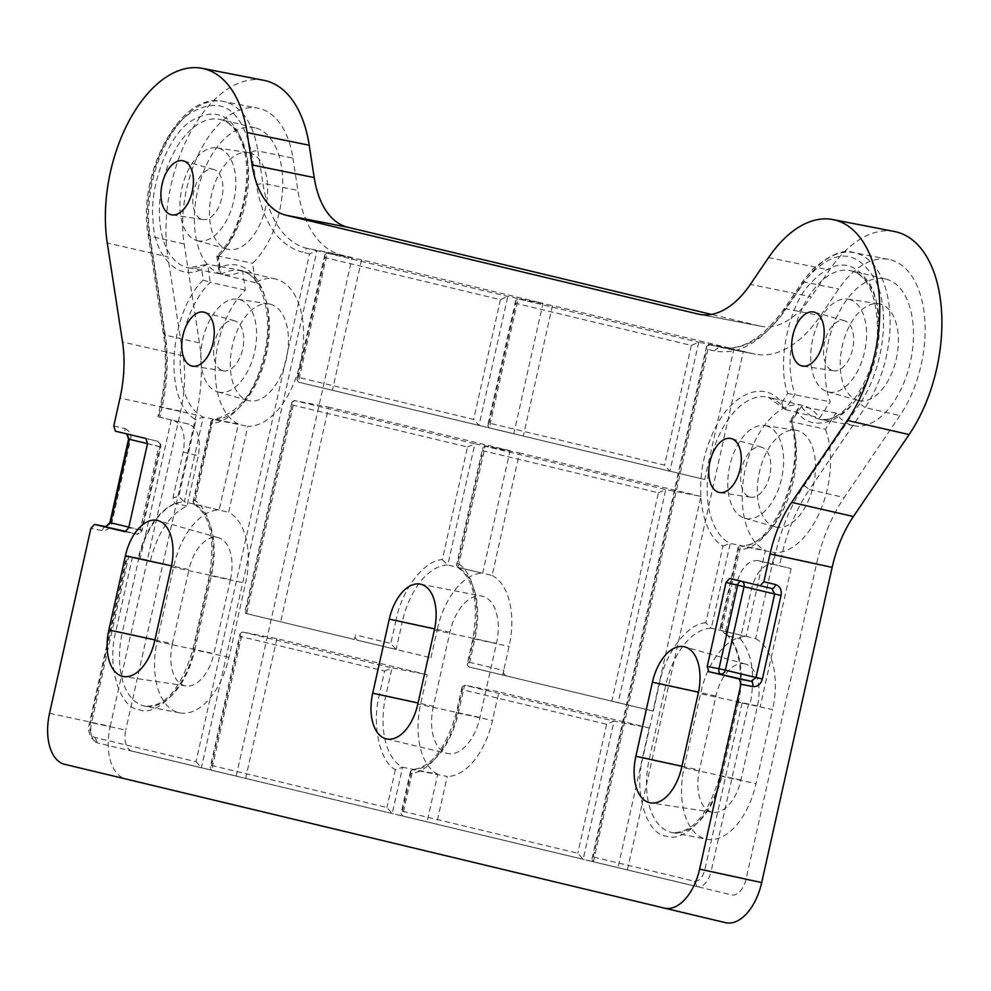 <?xml version="1.0" encoding="UTF-8"?>
<svg xmlns="http://www.w3.org/2000/svg" width="991" height="991" viewBox="0 0 991 991"><rect width="100%" height="100%" fill="white"/><g stroke="black" fill="none" stroke-linecap="round" stroke-linejoin="round"><path stroke-width="0.74" stroke-dasharray="4.96 3.72" d="M743.337 351.347L708.999 344.695L706.571 346.317L706.794 349.129L714.226 350.913C738.58 355.509 761.806 342.242 783.906 311.124L803.899 281.803C832.465 248.01 856.348 247.577 875.548 280.515C891.07 311.657 883.13 370.349 859.792 403.622L865.093 407.598L809.399 489.554L844.221 497.532L899.927 415.576A94.888 53.328 -77.8 0 0 924.801 319.474A94.888 53.328 -77.8 0 0 888.729 259.394A94.888 53.328 -77.8 0 0 838.683 288.976L820.486 315.757A123.355 69.333 102.2 0 1 755.439 354.208A123.355 69.333 102.2 0 1 753.779 353.837L743.337 351.347L627.427 869.887L731.631 894.873A18.978 10.666 -77.8 0 0 746.136 878.844L816.596 563.656A123.355 69.333 102.2 0 1 844.221 497.532M433.364 706.286A42.601 23.945 -77.8 0 0 447.35 753.433A42.601 23.945 -77.8 0 0 447.375 753.445A42.601 23.945 -77.8 0 0 479.929 717.459L496.491 643.37A42.601 23.945 -77.8 0 0 481.923 596.099A42.601 23.945 -77.8 0 0 449.914 632.208L433.364 706.286L418.066 702.991M171.257 566.852L230.445 579.586A37.955 21.331 -77.8 0 0 218.454 537.692A37.955 21.331 -77.8 0 0 217.983 537.568A37.955 21.331 -77.8 0 0 188.947 569.639L171.468 565.849M744.997 663.933A37.955 21.331 -77.8 0 0 715.96 695.992L699.411 770.069A37.955 21.331 -77.8 0 0 712.888 812.286A37.955 21.331 -77.8 0 0 740.896 780.028L757.458 705.951A37.955 21.331 -77.8 0 0 745.467 664.057A37.955 21.331 -77.8 0 0 744.997 663.933M113.792 425.907L125.163 428.62A4.744 2.738 -76.6 0 0 126.724 433.86L157.309 441.193A4.744 3.927 -76.5 0 1 160.046 446.644L158.87 446.445A4.744 2.738 -76.6 0 0 157.309 441.193L145.925 438.48M254.922 127.777A75.081 42.204 -77.8 0 0 254.898 127.765A75.081 42.204 -77.8 0 0 197.494 191.238A75.081 42.204 -77.8 0 0 222.17 274.309A75.081 42.204 -77.8 0 0 223.186 274.532A75.081 42.204 -77.8 0 0 242.646 270.766L245.31 290.14A75.081 42.204 -77.8 0 0 215.344 364.192A75.081 42.204 -77.8 0 0 238.373 424.024L219.147 510.031A65.592 36.865 -77.8 0 0 173.846 566.022L157.284 640.099A65.592 36.865 -77.8 0 0 179.718 712.888A65.592 36.865 -77.8 0 0 228.995 657.293L245.557 583.216A65.592 36.865 -77.8 0 0 228.611 512.297L247.837 426.291A75.081 42.204 -77.8 0 0 301.301 357.974A75.081 42.204 -77.8 0 0 275.746 279.103A75.081 42.204 -77.8 0 0 275.721 279.103A75.081 42.204 -77.8 0 0 255.282 282.658L252.618 263.284A75.081 42.204 -77.8 0 0 282.72 185.032A75.081 42.204 -77.8 0 0 254.922 127.777M216.818 256.037L218.949 271.522L221.043 274.272L218.54 256.074L216.818 256.037L217.995 256.818C239.265 237.06 253.634 182.257 245.545 151.784C235.424 115.588 217.029 105.48 190.383 121.472C168.247 135.346 148.799 187.361 153.109 221.166C154.138 256.954 179.495 281.94 201.706 269.044L203.217 280.032L210.203 282.41L207.701 264.201A75.824 42.625 102.2 0 1 188.439 267.793A75.824 42.625 102.2 0 1 187.423 267.57A75.824 42.625 102.2 0 1 162.499 183.657A75.824 42.625 102.2 0 1 220.473 119.564A75.824 42.625 102.2 0 1 220.498 119.577A75.824 42.625 102.2 0 1 248.58 177.079A75.824 42.625 102.2 0 1 218.54 256.074L252.618 263.284M255.282 282.658L221.043 274.272A75.824 42.625 102.2 0 1 241.296 270.902A75.824 42.625 102.2 0 1 267.186 350.219A75.824 42.625 102.2 0 1 213.511 419.565L247.837 426.291M859.792 403.622L804.097 485.578C790.855 505.286 781.242 528.302 775.235 554.65L773.091 564.263L757.917 560.621C748.155 560.138 740.896 568.153 736.164 584.665L725.945 630.4L721.287 626.56L720.011 628.517L721.597 630.648L740.525 545.917L738.159 547.292L738.468 549.708C774.578 550.104 808.297 467.839 791.202 421.014L797.222 411.835C811.703 433.513 845.088 422.612 861.191 390.937C879.401 362.533 884.009 306.962 870.011 284.417C852.855 257.933 832.056 258.626 807.603 286.535C787.399 310.233 777.055 366.001 787.783 393.427L781.75 402.606C763.095 378.116 727.382 394.802 710.968 437.551C692.932 478.864 699.559 533.133 722.996 546.004L705.815 622.844L711.303 628.183L746.161 636.383L765.386 550.377A75.081 42.204 102.2 0 1 746.347 464.705A75.081 42.204 102.2 0 1 802.735 405.455A75.081 42.204 102.2 0 1 802.76 405.468A75.081 42.204 102.2 0 1 819.644 417.967L830.26 401.776A75.081 42.204 102.2 0 1 836.404 317.814A75.081 42.204 102.2 0 1 885.657 278.991A75.081 42.204 102.2 0 1 885.681 279.004A75.081 42.204 102.2 0 1 910.543 361.22A75.081 42.204 102.2 0 1 853.945 425.758A75.081 42.204 102.2 0 1 852.929 425.548A75.081 42.204 102.2 0 1 836.045 413.049L825.429 429.227L791.413 421.757L801.385 406.545L836.045 413.049M781.75 402.606L783.15 408.044L785.132 409.518L819.644 417.967M188.947 424.185L158.709 416.951L159.861 417.223L158.709 416.951L160.852 407.338L162.029 407.536L159.861 417.223L188.947 424.185C197.94 428.199 201.062 438.703 198.299 455.687L187.039 506.067C169.895 514.23 157.693 532.415 150.446 560.609L127.653 555.852L150.446 560.609M173.859 420.593C182.852 424.606 185.974 435.111 183.211 452.094L172.991 497.829L174.986 503.366L187.039 506.067M174.986 503.366C157.631 511.43 145.355 529.727 138.17 558.23L138.839 558.441A66.335 37.286 102.2 0 1 184.289 501.818L178.801 496.491L172.991 497.829M236.192 776.089L352.102 257.536L316.934 250.698L309.539 253.882L196.032 761.72L94.839 737.465C90.528 735.607 89.054 730.627 90.404 722.526L127.653 555.852L128.855 555.963L91.581 722.724L125.758 730.094A18.978 10.666 -77.8 0 0 131.989 751.104L236.192 776.089L201.359 767.79L316.934 250.698L306.913 248.295L302.106 252.11C278.273 245.136 263.036 222.653 256.396 184.66L262.888 183.323L257.895 150.979L292.915 158.114A94.888 53.328 -77.8 0 0 257.97 108.168A94.888 53.328 -77.8 0 0 201.582 148.192A94.888 53.328 -77.8 0 0 184.19 243.972L199.451 342.936A123.355 69.333 102.2 0 1 196.206 414.907L125.758 730.094M164.233 332.171L163.391 333.719L165.286 335.131A124.098 69.754 102.2 0 1 162.029 407.536L160.852 407.338C166.637 380.94 167.764 355.893 164.233 332.171L148.972 233.195C142.035 192.093 160.406 134.962 188.141 114.572C219.952 94.641 241.048 107.226 251.404 152.317L256.396 184.66M132.484 557.004L115.922 631.094C106.545 665.159 119.304 708.131 139.273 709.779C157.916 717.397 187.609 684.583 193.641 649.724L210.203 575.647C217.933 545.409 210.179 508.693 194.273 500.195L211.455 423.355C237.964 422.451 266.938 376.729 268.264 331.415C271.658 285.532 246.672 254.291 219.506 267.805L217.995 256.818M203.217 280.032C167.999 314.32 163.379 403.56 195.983 419.639L178.801 496.491M773.091 564.263L791.091 568.549L773.364 564.3C763.603 563.829 756.344 571.844 751.612 588.357L740.351 638.737L728.013 635.949L727.01 635.194L725.945 630.4M740.351 638.737C752.293 653.874 755.538 675.751 750.076 704.378L737.8 702C743.423 673.05 740.166 651.025 728.013 635.949M705.815 622.844C687.915 623.228 665.37 652.685 659.498 683.369L642.936 757.446C633.559 791.512 646.318 834.484 666.286 836.131C684.93 843.75 714.622 810.948 720.655 776.077L737.217 702L750.076 704.378M737.8 702L738.394 702.198L721.832 776.275A66.335 37.286 102.2 0 1 671.997 832.514A66.335 37.286 102.2 0 1 671.985 832.514A66.335 37.286 102.2 0 1 649.303 758.883L665.853 684.806A66.335 37.286 102.2 0 1 711.303 628.183L730.243 543.452A75.824 42.625 102.2 0 1 711.451 456.777A75.824 42.625 102.2 0 1 768.31 397.255A75.824 42.625 102.2 0 1 785.132 409.518L795.104 394.307A75.824 42.625 102.2 0 1 801.62 309.712A75.824 42.625 102.2 0 1 851.232 270.791A75.824 42.625 102.2 0 1 851.257 270.803A75.824 42.625 102.2 0 1 876.366 353.837A75.824 42.625 102.2 0 1 819.198 419.02A75.824 42.625 102.2 0 1 818.182 418.797A75.824 42.625 102.2 0 1 801.385 406.545L798.337 408.156L789.827 421.138L791.413 421.757A75.824 42.625 102.2 0 1 786.681 502.214A75.824 42.625 102.2 0 1 740.525 545.917L774.851 552.656L755.625 638.65L721.597 630.648A66.335 37.286 102.2 0 1 738.394 702.198L772.571 709.568L756.009 783.646A65.592 36.865 102.2 0 1 706.732 839.253A65.592 36.865 102.2 0 1 684.298 766.452L700.86 692.375A65.592 36.865 102.2 0 1 746.161 636.383M742.036 703.152L704.787 869.825C702.557 877.729 699.126 881.519 694.468 881.222L593.275 856.967L591.9 859.358L593.411 861.786L627.427 869.887M722.996 546.004L730.243 543.452L765.386 550.377M787.783 393.427L830.26 401.776M797.222 411.835L798.337 408.156M791.202 421.014L789.827 421.138M219.147 510.031L184.289 501.818L203.229 417.1L195.983 419.639M275.721 279.103L241.296 270.902A75.824 42.625 102.2 0 1 241.321 270.902C260.819 273.615 274.222 314.147 264.225 354.667C255.567 392.386 238.484 413.99 212.978 419.503L194.583 504.283L192.997 502.152L194.273 500.195M212.978 419.503L211.145 420.94L211.455 423.355M218.961 271.522L219.506 267.805M242.646 270.766L207.701 264.201L205.385 264.659L201.706 269.044M513.821 433.748L478.987 425.449L473.661 419.379L298.254 377.323L296.879 379.726L298.39 382.142L513.821 433.748L542.981 303.308L361.566 259.803L327.228 253.163L507.826 296.458L542.981 303.308M298.254 377.323L325.011 257.598L500.43 299.654L507.826 296.458L478.987 425.449L298.39 382.142L478.987 425.449M325.011 257.598L324.8 254.786L327.228 253.163L298.39 382.142M292.072 404.947L467.492 447.003L442.308 559.667C424.408 560.051 401.863 589.509 395.991 620.193L402.346 621.63L396.127 649.477L358.123 640.372A4.744 3.927 -76.5 0 1 355.385 634.921L354.369 639.48L245.483 613.367L292.072 404.947L291.862 402.135L294.29 400.513L246.648 613.64L245.483 613.367L430.961 657.789L396.127 649.477L390.801 643.419L355.385 634.921M442.308 559.667L447.796 565.006L482.654 573.207L510.043 450.657L474.887 443.807L447.796 565.006A66.335 37.286 102.2 0 0 402.346 621.63L437.353 629.198A65.592 36.865 102.2 0 1 482.654 573.207M467.492 447.003L474.887 443.807L294.29 400.513L328.628 407.152L280.664 621.753M396.127 649.477L354.369 639.48M171.245 419.936L140.338 558.193M196.032 761.72L201.359 767.79L97.564 742.903A18.234 10.244 102.2 0 1 91.581 722.724L90.404 722.526L91.581 722.724M704.712 479.52L669.879 471.22L664.552 465.151L489.133 423.095L487.758 425.486L489.269 427.914L704.712 479.52L733.873 349.067L552.458 305.575L523.298 436.015M489.133 423.095L515.902 303.37L691.322 345.425L698.717 342.229L733.873 349.067M515.902 303.37L515.692 300.558L518.107 298.923L552.458 305.575M611.794 701.194L502.908 675.094L503.924 670.535L468.52 662.05L473.71 638.823C481.44 608.585 473.698 571.869 457.78 563.384L482.964 450.707L658.383 492.775L611.794 701.194L652.97 711.018L700.934 496.417L665.779 489.579L618.136 702.718M658.383 492.775L665.779 489.579L485.169 446.272L519.519 452.924L492.118 575.474L458.09 567.471L485.169 446.272L482.753 447.907L456.504 565.328L458.09 567.471A66.335 37.286 102.2 0 1 474.887 639.009L468.656 666.869L652.97 711.018M482.964 450.707L482.753 447.907M457.78 563.384L456.504 565.328M468.52 662.05L467.145 664.453L468.656 666.869L506.661 675.986A4.744 3.927 -76.5 0 1 503.924 670.535M502.908 675.094L468.656 666.869M791.091 568.549L760.184 706.806M402.383 811.195L410.831 773.414C428.731 773.03 451.277 743.584 457.148 712.901L462.339 689.674L606.628 724.26L614.036 721.076L583.129 859.321L577.803 853.251L402.383 811.195L401.008 813.599L402.519 816.014L617.963 867.62L649.192 727.914L614.036 721.076L464.556 685.239L458.325 713.086A66.335 37.286 102.2 0 1 412.875 769.71L447.201 776.461L436.548 824.128M462.339 689.674L462.128 686.862L464.556 685.239L498.894 691.879L492.502 720.469A65.592 36.865 102.2 0 1 447.201 776.461M410.831 773.414L410.522 771.048L412.875 769.71L402.532 816.014L583.129 859.321L402.532 816.014M211.504 765.436L240.33 636.445L384.619 671.031L379.429 694.27C371.699 724.495 379.442 761.224 395.359 769.71L402.594 767.245L392.238 813.549L386.911 807.492L211.504 765.436L210.117 767.827L211.64 770.255L427.071 821.849L437.725 774.182L402.594 767.245A66.335 37.286 102.2 0 1 385.796 695.707L392.015 667.847L242.547 632.01L211.64 770.255L392.238 813.549L211.64 770.255M384.619 671.031L392.015 667.847L427.183 674.685L276.885 638.65L242.547 632.01L240.119 633.633L210.117 767.827M240.33 636.445L240.119 633.633M128.842 527.138L141.379 530.135L160.046 446.644L158.87 446.445L140.202 529.95L141.379 530.135A4.744 3.927 -76.5 0 1 136.572 533.951A4.744 2.738 -79 0 0 136.647 533.963A4.744 2.738 -79 0 0 136.671 533.976A4.744 2.738 -79 0 0 140.202 529.95L128.706 527.72M755.625 638.65A65.592 36.865 102.2 0 1 772.571 709.568M825.429 429.227A75.081 42.204 102.2 0 1 820.92 509.386A75.081 42.204 102.2 0 1 774.851 552.656M766.055 425.808A47.444 26.67 102.2 0 1 781.639 478.319A47.444 26.67 102.2 0 1 745.356 518.404A47.444 26.67 102.2 0 1 744.761 518.243A47.444 26.67 102.2 0 1 729.636 466.476A47.444 26.67 102.2 0 1 764.792 425.56A47.444 26.67 102.2 0 1 766.055 425.808M775.606 526.977A49.439 27.785 -77.8 0 0 813.413 485.218A49.439 27.785 -77.8 0 0 797.173 430.49A49.439 27.785 -77.8 0 0 795.86 430.243A49.439 27.785 -77.8 0 0 759.23 472.868A49.439 27.785 -77.8 0 0 774.987 526.816A49.439 27.785 -77.8 0 0 775.606 526.977M848.965 299.344A47.444 26.67 102.2 0 1 864.561 351.867A47.444 26.67 102.2 0 1 828.278 391.94A47.444 26.67 102.2 0 1 827.683 391.792A47.444 26.67 102.2 0 1 812.558 340.012A47.444 26.67 102.2 0 1 847.701 299.096A47.444 26.67 102.2 0 1 848.965 299.344M858.528 400.513A49.439 27.785 -77.8 0 0 896.335 358.754A49.439 27.785 -77.8 0 0 880.095 304.039A49.439 27.785 -77.8 0 0 878.769 303.779A49.439 27.785 -77.8 0 0 842.152 346.404A49.439 27.785 -77.8 0 0 857.909 400.352A49.439 27.785 -77.8 0 0 858.528 400.513M245.31 290.14L210.203 282.41A75.824 42.625 102.2 0 0 180.325 356.834A75.824 42.625 102.2 0 0 203.229 417.1L238.373 424.024M228.995 657.293L194.818 649.91L211.38 575.833A66.335 37.286 102.2 0 0 194.583 504.283L228.611 512.297M270.159 304.138A49.439 27.785 102.2 0 1 286.399 358.853A49.439 27.785 102.2 0 1 248.592 400.612A49.439 27.785 102.2 0 1 247.973 400.451A49.439 27.785 102.2 0 1 232.216 346.516A49.439 27.785 102.2 0 1 268.834 303.878A49.439 27.785 102.2 0 1 270.159 304.138M218.342 392.052A47.444 26.67 -77.8 0 0 254.625 351.966A47.444 26.67 -77.8 0 0 239.042 299.443A47.444 26.67 -77.8 0 0 237.778 299.208A47.444 26.67 -77.8 0 0 202.622 340.111A47.444 26.67 -77.8 0 0 217.747 391.891A47.444 26.67 -77.8 0 0 218.342 392.052M249.336 152.8A49.439 27.785 102.2 0 1 265.576 207.528A49.439 27.785 102.2 0 1 227.769 249.286A49.439 27.785 102.2 0 1 227.15 249.125A49.439 27.785 102.2 0 1 211.393 195.177A49.439 27.785 102.2 0 1 248.01 152.552A49.439 27.785 102.2 0 1 249.336 152.8M197.519 240.714A47.444 26.67 -77.8 0 0 233.802 200.628A47.444 26.67 -77.8 0 0 218.218 148.117A47.444 26.67 -77.8 0 0 216.955 147.87A47.444 26.67 -77.8 0 0 181.799 188.786A47.444 26.67 -77.8 0 0 196.924 240.553A47.444 26.67 -77.8 0 0 197.519 240.714M361.566 259.803L332.406 390.256M430.961 657.789L437.353 629.198M510.043 450.657L328.628 407.152M352.102 257.536L341.66 255.034A123.355 69.333 102.2 0 1 297.895 190.458L292.915 158.114M700.934 496.417L519.519 452.924M492.118 575.474A65.592 36.865 102.2 0 1 509.064 646.392L502.672 674.982M617.963 867.62L583.129 859.321M649.192 727.914L498.894 691.879M427.071 821.849L392.238 813.549M437.725 774.182A65.592 36.865 102.2 0 1 420.791 703.276L427.183 674.685M276.885 638.65L245.657 778.356M125.163 428.62C130.019 431.246 131.815 434.863 130.552 439.484L111.884 522.975C111.066 527.695 107.895 530.247 102.37 530.631L90.875 528.401M105.864 526.593A4.744 2.738 -79 0 0 102.37 530.631M750.113 497.11A25.617 14.394 -77.8 0 0 750.794 497.234A25.617 14.394 -77.8 0 0 769.772 475.147A25.617 14.394 -77.8 0 0 761.608 447.189A25.617 14.394 -77.8 0 0 761.286 447.102A25.617 14.394 -77.8 0 0 741.702 468.743A25.617 14.394 -77.8 0 0 750.113 497.11M833.035 370.646A25.617 14.394 -77.8 0 0 833.716 370.783A25.617 14.394 -77.8 0 0 852.694 348.683A25.617 14.394 -77.8 0 0 844.53 320.725A25.617 14.394 -77.8 0 0 844.208 320.638A25.617 14.394 -77.8 0 0 824.611 342.291A25.617 14.394 -77.8 0 0 833.035 370.646M223.099 370.745A25.617 14.394 -77.8 0 0 223.78 370.882A25.617 14.394 -77.8 0 0 242.758 348.795A25.617 14.394 -77.8 0 0 234.594 320.824A25.617 14.394 -77.8 0 0 234.272 320.75A25.617 14.394 -77.8 0 0 214.688 342.39A25.617 14.394 -77.8 0 0 223.099 370.745M202.275 219.42A25.617 14.394 -77.8 0 0 202.957 219.544A25.617 14.394 -77.8 0 0 221.934 197.457A25.617 14.394 -77.8 0 0 213.771 169.498A25.617 14.394 -77.8 0 0 213.449 169.411A25.617 14.394 -77.8 0 0 193.864 191.052A25.617 14.394 -77.8 0 0 202.275 219.42M230.445 579.586L213.883 653.664L154.695 640.929M154.918 639.926L172.397 643.716L188.947 569.639M172.397 643.716A37.955 21.331 -77.8 0 0 185.874 685.933A37.955 21.331 -77.8 0 0 213.883 653.664M700.922 314.605L759.986 326.064L711.389 314.407M759.986 326.064A94.888 53.328 -77.8 0 0 761.261 326.336A94.888 53.328 -77.8 0 0 811.295 296.767L750.36 284.392M894.551 231.535A123.355 69.333 -77.8 0 0 829.504 269.986L811.295 296.767M49.55 713.285L110.199 726.366A47.444 26.67 -77.8 0 0 125.783 778.889L725.412 922.658M110.199 726.366L180.647 411.178A94.888 53.328 -77.8 0 0 183.137 355.819L167.875 256.842L107.263 242.981M263.792 80.308A123.355 69.333 -77.8 0 0 190.495 132.336A123.355 69.333 -77.8 0 0 167.875 256.842M802.103 284.355A4.744 2.292 -145.8 0 1 802.016 282.509A4.744 2.292 -145.8 0 1 804.345 282.001A94.145 52.907 102.2 0 1 806.228 279.313A94.145 52.907 102.2 0 1 853.982 252.655L853.982 252.655A94.145 52.907 102.2 0 1 889.782 312.264A94.145 52.907 102.2 0 1 865.093 407.598L899.927 415.576M715.96 695.992L698.482 692.201M741.293 581.209L771.878 588.543L741.293 581.209M500.43 299.654L473.661 419.379M183.211 452.094L198.299 455.687M309.539 253.882L302.106 252.11M691.322 345.425L664.552 465.151M751.612 588.357L736.164 584.665M757.929 560.621L773.376 564.313L757.917 560.621M721.287 626.56L738.468 549.708M593.275 856.967L706.794 349.129M606.628 724.26L577.803 853.251M395.359 769.71L386.911 807.492M720.655 776.077L756.009 783.646M642.936 757.446L684.298 766.452M659.498 683.369L700.86 692.375M802.735 405.455L768.31 397.255A75.824 42.625 102.2 0 1 768.347 397.267L783.15 408.044M173.846 566.022L138.839 558.441L122.289 632.518L115.922 631.094M193.877 504.035C210.253 515.072 215.419 538.869 209.411 575.437L192.849 649.514C181.217 688.423 165.249 707.301 144.971 706.149A66.335 37.286 102.2 0 1 144.971 706.149A66.335 37.286 102.2 0 0 194.818 649.91L193.641 649.724M179.718 712.888L144.971 706.149A66.335 37.286 102.2 0 1 122.289 632.518L157.284 640.099M211.38 575.833L245.557 583.216M395.991 620.193L390.801 643.419M341.66 255.034L306.913 248.295A124.098 69.754 102.2 0 1 262.888 183.323L297.895 190.458M251.404 152.317A4.744 2.205 -8.8 0 1 257.895 150.979A94.145 52.907 102.2 0 0 223.223 101.429L257.97 108.168M148.972 233.195L148.117 234.743L150.025 236.155A94.145 52.907 102.2 0 1 167.281 141.143A94.145 52.907 102.2 0 1 223.223 101.429C180.709 90.788 136.969 173.921 148.117 234.743L163.379 333.719C166.835 356.81 165.72 381.275 160.059 407.128L157.903 416.765M184.19 243.972L150.025 236.155L165.286 335.131L199.451 342.936M94.839 737.465L97.564 742.903C89.797 738.555 87.146 731.692 89.611 722.315L126.873 555.629M698.717 342.229L669.879 471.22L489.281 427.914L518.107 298.923L698.717 342.229M473.71 638.823L509.064 646.392M694.468 881.222L697.206 886.672L593.411 861.786L708.999 344.695L753.779 353.837M593.411 861.786L697.206 886.672A18.234 10.244 102.2 0 0 711.142 871.275L746.136 878.844M704.787 869.825L711.142 871.275L748.416 704.514M775.235 554.65L781.602 556.075L779.434 565.774M804.097 485.578L809.399 489.554A124.098 69.754 102.2 0 0 781.602 556.075L816.596 563.656M783.906 311.124L783.819 309.291L786.136 308.783L804.345 282.001L838.683 288.976M714.226 350.913L719.02 347.098A124.098 69.754 102.2 0 0 720.692 347.457L720.692 347.457A124.098 69.754 102.2 0 0 786.136 308.783L820.486 315.757M457.148 712.901L492.502 720.469M379.429 694.27L420.791 703.276M160.046 446.644L147.51 443.634M196.206 414.907L162.029 407.536M131.989 751.104L201.346 767.79M115.34 431.159L127.046 433.959M147.486 443.733L158.87 446.445M125.213 531.758L136.572 533.951L126.377 531.51M128.582 439.087L130.552 439.484M111.884 522.975L109.914 522.579M183.137 355.819L122.525 341.957M180.647 411.178L119.998 398.085M64.7 764.334L125.783 778.889M768.558 257.61L829.504 269.986M681.932 766.291L699.411 770.069M757.458 705.951L698.271 693.205M740.896 780.028L681.709 767.282M479.929 717.459L417.843 704.019M434.392 629.942L496.491 643.37M449.914 632.208L434.615 628.913M888.729 259.394L853.982 252.655C844.047 248.679 830.198 254.328 812.422 269.602L803.887 279.846L783.819 309.291C762.934 338.315 741.887 351.049 720.692 347.457L755.439 354.208M254.898 127.765L220.473 119.564C228.512 121.398 235.14 127.988 240.355 139.359C255.195 170.006 242.745 232.092 216.856 255.963M853.945 425.758L819.198 419.02C843.081 427.059 879.265 374.511 877.469 325.135C875.945 293.547 867.199 275.436 851.232 270.791L885.657 278.991M738.159 547.292L720.011 628.517M726.998 635.194L720.891 630.387M736.424 701.777L719.862 775.866C708.231 814.775 692.275 833.654 671.985 832.514L706.732 839.253M739.992 545.868C771.828 551.021 808.829 465.981 789.827 421.187M211.145 420.94L192.997 502.152M205.385 264.659L188.439 267.793L223.186 274.532M324.8 254.786L296.879 379.726M291.862 402.135L244.69 613.181M515.692 300.558L487.758 425.486M489.269 427.914L669.879 471.22M457.384 567.211C473.748 578.249 478.926 602.045 472.918 638.613L467.145 664.453M706.571 346.317L591.9 859.358M462.128 686.862L456.356 712.69C446.21 748.279 431.519 767.257 412.256 769.66M410.522 771.048L401.008 813.599M126.959 433.934L157.309 441.193L160.691 444.265L160.839 446.842L142.171 530.346C139.904 533.74 138.083 534.954 136.696 533.976M744.761 518.243L774.987 526.816M764.792 425.56L795.86 430.243M827.683 391.792L857.909 400.352M847.701 299.096L878.769 303.779M217.747 391.891L247.973 400.451M237.778 299.208L268.834 303.878M196.924 240.553L227.15 249.125M216.955 147.87L248.01 152.552M136.647 533.963L125.151 531.746M761.261 326.336L699.621 314.382M761.608 447.189L731.383 438.617M750.794 497.234L719.726 492.564M844.53 320.725L814.305 312.165M833.716 370.783L802.648 366.1M745.467 664.057L685.016 646.925M712.888 812.286L650.753 802.933M234.594 320.824L204.369 312.264M223.78 370.882L192.712 366.199M213.771 169.498L183.546 160.926M202.957 219.544L171.889 214.874M218.454 537.692L158.003 520.572M185.874 685.933L123.739 676.568M386.292 738.89L447.375 753.445M420.283 584.133L481.923 596.099"/><path stroke-width="1.49" d="M386.279 738.89A41.275 23.202 102.2 0 1 372.715 693.205L389.277 619.127A41.275 23.202 102.2 0 1 420.283 584.133A41.275 23.202 102.2 0 1 434.392 629.942L417.843 704.019A41.275 23.202 102.2 0 1 386.292 738.89A41.275 23.202 102.2 0 1 386.279 738.89M125.399 555.852A41.932 23.573 102.2 0 1 157.47 520.436A41.932 23.573 102.2 0 1 158.003 520.572A41.932 23.573 102.2 0 1 171.257 566.852L154.695 640.929A41.932 23.573 102.2 0 1 123.739 676.568A41.932 23.573 102.2 0 1 108.849 629.942L125.399 555.852L171.468 565.849M652.425 682.217A41.932 23.573 102.2 0 1 684.484 646.789A41.932 23.573 102.2 0 1 685.016 646.925A41.932 23.573 102.2 0 1 698.271 693.205L681.709 767.282A41.932 23.573 102.2 0 1 650.753 802.933A41.932 23.573 102.2 0 1 635.863 756.294L652.425 682.217L698.482 692.201M741.07 581.184A4.744 2.601 -76.6 0 0 737.663 585.223L744.03 586.66A4.744 3.927 103.5 0 0 741.615 581.308M739.373 679.008L708.788 671.687L707.24 666.435L726.007 582.448L729.636 578.434L771.878 588.543L774.689 594.005L744.03 586.66L725.362 670.151L718.995 668.714A4.744 2.601 -79 0 0 720.556 673.967A4.744 3.927 103.5 0 0 725.362 670.151L756.034 677.51L751.141 681.3L739.373 679.008L740.934 684.261L699.609 869.144L761.695 882.572L832.155 567.385L770.057 553.944A96.214 54.071 102.2 0 1 791.611 502.375L847.317 420.419A122.029 68.59 -77.8 0 0 879.302 296.829A122.029 68.59 -77.8 0 0 832.911 219.568A122.029 68.59 -77.8 0 0 768.558 257.61L750.36 284.392A96.214 54.071 102.2 0 1 699.621 314.382A96.214 54.071 102.2 0 1 698.321 314.097L286.213 215.282A96.214 54.071 102.2 0 1 252.073 164.915L247.093 132.583A122.029 68.59 -77.8 0 0 202.152 68.342A122.029 68.59 -77.8 0 0 129.635 119.824A122.029 68.59 -77.8 0 0 107.263 242.981L122.525 341.957A96.214 54.071 102.2 0 1 119.998 398.085L113.792 425.907L115.34 431.159L145.925 438.48L147.486 443.733L128.706 527.72L125.077 531.733L94.504 524.4L90.875 528.401L49.55 713.285A46.119 25.927 -77.8 0 0 64.7 764.334L664.342 908.103A46.119 25.927 -77.8 0 0 664.354 908.103A46.119 25.927 -77.8 0 0 699.609 869.144M126.377 531.51L94.442 524.388L105.926 526.605L109.914 522.579L110.707 522.79L106 526.617A4.744 2.738 -79 0 0 105.926 526.605L105.926 526.605A4.744 2.738 -79 0 0 105.864 526.593M770.057 553.944L763.838 581.767L760.221 585.768L771.878 588.543A4.744 2.601 103.4 0 0 775.495 584.541C780.004 586.164 781.862 589.806 781.057 595.442L774.689 594.005L756.034 677.51L762.389 678.946C760.716 684.397 757.483 686.936 752.702 686.552A4.744 2.601 -79 0 0 751.141 681.3L708.788 671.687M247.093 132.583L309.217 145.243L314.209 177.587A94.888 53.328 -77.8 0 0 347.878 227.261L286.213 215.282M711.389 314.407L347.878 227.261M791.611 502.375L853.412 516.522L909.106 434.566A123.355 69.333 -77.8 0 0 941.45 309.638A123.355 69.333 -77.8 0 0 894.551 231.535L832.911 219.568M853.412 516.522A94.888 53.328 -77.8 0 0 832.155 567.385M664.379 908.103L725.412 922.658A47.444 26.67 -77.8 0 0 725.437 922.658A47.444 26.67 -77.8 0 0 761.695 882.572M309.217 145.243A123.355 69.333 -77.8 0 0 263.792 80.308L202.152 68.342M718.995 492.416A27.612 15.522 102.2 0 1 709.928 461.856A27.612 15.522 102.2 0 1 731.036 438.53A27.612 15.522 102.2 0 1 731.383 438.617A27.612 15.522 102.2 0 1 740.19 468.755A27.612 15.522 102.2 0 1 719.726 492.564A27.612 15.522 102.2 0 1 718.995 492.416M813.958 312.066A27.612 15.522 102.2 0 1 814.305 312.165A27.612 15.522 102.2 0 1 823.1 342.291A27.612 15.522 102.2 0 1 802.648 366.1A27.612 15.522 102.2 0 1 801.917 365.952A27.612 15.522 102.2 0 1 792.85 335.392A27.612 15.522 102.2 0 1 813.958 312.066M204.022 312.177A27.612 15.522 102.2 0 1 204.369 312.264A27.612 15.522 102.2 0 1 213.176 342.39A27.612 15.522 102.2 0 1 192.712 366.199A27.612 15.522 102.2 0 1 191.981 366.063A27.612 15.522 102.2 0 1 182.914 335.503A27.612 15.522 102.2 0 1 204.022 312.177M171.158 214.725A27.612 15.522 102.2 0 1 162.09 184.165A27.612 15.522 102.2 0 1 183.199 160.839A27.612 15.522 102.2 0 1 183.546 160.926A27.612 15.522 102.2 0 1 192.353 191.065A27.612 15.522 102.2 0 1 171.889 214.874A27.612 15.522 102.2 0 1 171.158 214.725M726.007 582.448L737.663 585.223L718.995 668.714L707.24 666.435M418.066 702.991L372.715 693.205M128.842 527.138L110.707 522.79L129.375 439.286L128.582 439.087L126.737 433.872L129.375 439.286L147.51 443.634M763.838 581.767L775.495 584.541M781.057 595.442L762.389 678.946M752.702 686.552L740.934 684.261M314.209 177.587L252.073 164.915M847.317 420.419L909.106 434.566M698.321 314.097L700.922 314.605M635.863 756.294L681.932 766.291M108.849 629.942L154.918 639.926M434.615 628.913L389.277 619.127M109.914 522.579L128.582 439.087M664.354 908.103L725.437 922.658"/></g></svg>
